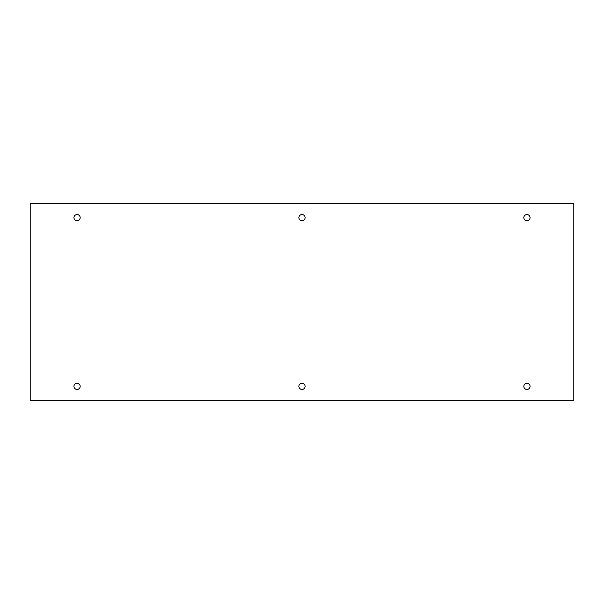 <?xml version="1.0" encoding="UTF-8"?>
<svg xmlns="http://www.w3.org/2000/svg" width="604" height="604" viewBox="0 0 604 604"><rect width="100%" height="100%" fill="white"/><g stroke="black" fill="none" stroke-linecap="round" stroke-linejoin="round"><path stroke-width="0.91" d="M77.063 220.77A3.126 3.126 0 0 1 74.36 216.089A3.126 3.126 0 0 1 79.766 216.089A3.126 3.126 0 0 1 77.063 220.77M302 389.474A3.126 3.126 0 0 1 299.297 384.793A3.126 3.126 0 0 1 304.703 384.793A3.126 3.126 0 0 1 302 389.474M302 220.77A3.126 3.126 0 0 1 299.297 216.089A3.126 3.126 0 0 1 304.703 216.089A3.126 3.126 0 0 1 302 220.77M77.063 389.474A3.126 3.126 0 0 1 74.36 384.793A3.126 3.126 0 0 1 79.766 384.793A3.126 3.126 0 0 1 77.063 389.474M526.937 389.474A3.126 3.126 0 0 1 524.234 384.793A3.126 3.126 0 0 1 529.64 384.793A3.126 3.126 0 0 1 526.937 389.474M526.937 220.77A3.126 3.126 0 0 1 524.234 216.089A3.126 3.126 0 0 1 529.64 216.089A3.126 3.126 0 0 1 526.937 220.77M30.2 203.593L30.2 400.407L573.8 400.407L573.8 203.593L30.2 203.593"/></g></svg>
